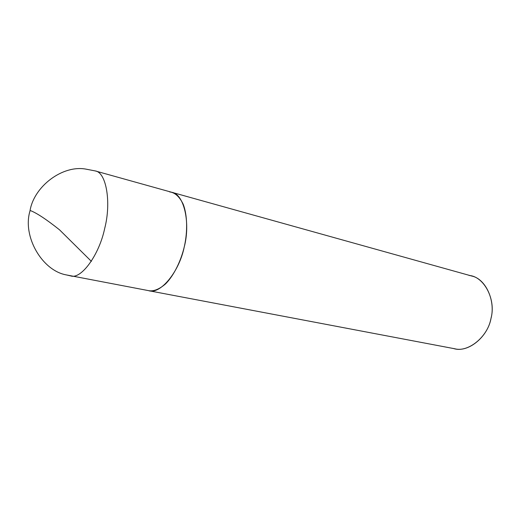 <?xml version="1.0" encoding="UTF-8"?>
<svg xmlns="http://www.w3.org/2000/svg" width="518" height="518" viewBox="0 0 518 518"><rect width="100%" height="100%" fill="white"/><g stroke="black" fill="none" stroke-linecap="round" stroke-linejoin="round"><path stroke-width="0.78" d="M95.241 170.927C106.397 172.3 111.428 202.719 104.688 228.47C99.139 255.141 81.009 279.668 70.675 275.906C81.009 279.668 99.139 255.141 104.688 228.47C111.428 202.719 106.397 172.3 95.241 170.927L86.37 169.211C62.898 164.452 33.78 186.376 29.979 211.02C33.78 186.376 62.898 164.452 86.37 169.211L95.241 170.927L171.859 192.314C184.091 194.114 190.624 223.057 184.22 247.08C179.15 272.021 160.295 294.574 148.828 290.727C160.295 294.574 179.15 272.021 184.22 247.08C190.624 223.057 184.091 194.114 171.859 192.314L169.574 191.9C174.909 192.508 179.442 196.587 183.165 204.144C187.471 215.145 187.574 231.682 184.499 245.843C181.332 259.991 174.203 275.246 165.546 283.916C158.884 289.607 152.952 291.796 147.759 290.481L66.511 274.948C42.146 270.784 22.248 236.435 29.979 211.02C22.248 236.435 42.146 270.784 66.511 274.948L70.675 275.906M169.574 191.9C174.909 192.508 179.442 196.587 183.165 204.144C187.471 215.145 187.574 231.682 184.499 245.843C181.332 259.991 174.203 275.246 165.546 283.916C158.884 289.607 152.952 291.796 147.759 290.481M171.859 192.314L471.768 276.036C485.942 278.859 495.875 301.431 490.896 318.848C487.516 337.076 468.369 352.531 454.746 348.763L148.828 290.727M469.107 275.459C483.793 276.34 496.121 299.126 491.096 317.942C488.021 337.153 467.353 353.36 453.49 348.491M30.135 210.483C36.5 212.853 46.303 219.308 59.538 229.837L91.395 261.363"/></g></svg>
